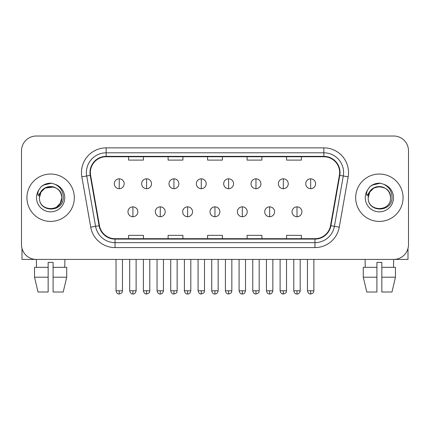 <?xml version="1.0" encoding="UTF-8"?>
<svg xmlns="http://www.w3.org/2000/svg" width="430" height="430" viewBox="0 0 430 430"><rect width="100%" height="100%" fill="white"/><g stroke="black" fill="none" stroke-linecap="round" stroke-linejoin="round"><path stroke-width="0.64" d="M26.929 197.725A23.693 23.693 0 0 0 50.622 221.418A23.693 23.693 0 0 0 74.32 197.725A23.693 23.693 0 0 0 50.622 174.032A23.693 23.693 0 0 0 26.929 197.725A23.693 23.693 0 0 0 50.622 221.418A23.693 23.693 0 0 0 74.32 197.725A23.693 23.693 0 0 0 50.622 174.032A23.693 23.693 0 0 0 26.929 197.725M355.68 197.725A23.693 23.693 0 0 0 379.378 221.418A23.693 23.693 0 0 0 403.071 197.725A23.693 23.693 0 0 0 379.378 174.032A23.693 23.693 0 0 0 355.68 197.725A23.693 23.693 0 0 0 379.378 221.418A23.693 23.693 0 0 0 403.071 197.725A23.693 23.693 0 0 0 379.378 174.032A23.693 23.693 0 0 0 355.68 197.725M90.359 172.548A15.797 15.797 0 0 1 106.156 156.751L323.844 156.751A15.797 15.797 0 0 1 339.399 175.29L330.519 225.642A15.797 15.797 0 0 1 314.964 238.693L115.036 238.693A15.797 15.797 0 0 1 99.481 225.642L90.601 175.29A15.797 15.797 0 0 1 90.359 172.548M89.967 172.548A16.189 16.189 0 0 0 90.214 175.359L99.088 225.707A16.189 16.189 0 0 0 115.036 239.091L314.964 239.091A16.189 16.189 0 0 0 330.912 225.707L339.786 175.359A16.189 16.189 0 0 0 323.844 156.359L106.156 156.359A16.189 16.189 0 0 0 89.967 172.548M81.85 176.832A24.682 24.682 0 0 1 106.156 147.866L323.844 147.866A24.682 24.682 0 0 1 348.149 176.832L339.27 227.185A24.682 24.682 0 0 1 314.964 247.578L115.036 247.578A24.682 24.682 0 0 1 90.73 227.185L81.85 176.832L86.709 175.977A19.742 19.742 0 0 1 106.156 152.806L323.844 152.806A19.742 19.742 0 0 1 343.29 175.977L334.411 226.325A19.742 19.742 0 0 1 314.964 242.644L115.036 242.644A19.742 19.742 0 0 1 95.589 226.325L86.709 175.977A19.742 19.742 0 0 1 86.414 172.548M408.5 150.828A14.808 14.808 0 0 0 393.692 136.02L36.308 136.02A14.808 14.808 0 0 0 21.5 150.828L21.5 244.616A14.808 14.808 0 0 0 36.308 259.424L393.692 259.424A14.808 14.808 0 0 0 408.5 244.616L408.5 150.828L408.5 244.616M207.593 156.751L207.593 160.094L222.407 160.094L222.407 156.751M168.108 156.751L168.108 160.094L182.917 160.094L182.917 156.751M128.618 156.751L128.618 160.094L143.426 160.094L143.426 156.751M247.083 156.751L247.083 160.094L261.892 160.094L261.892 156.751M286.573 156.751L286.573 160.094L301.382 160.094L301.382 156.751M222.407 238.693L222.407 235.35L207.593 235.35L207.593 238.693M182.917 238.693L182.917 235.35L168.108 235.35L168.108 238.693M143.426 238.693L143.426 235.35L128.618 235.35L128.618 238.693M261.892 238.693L261.892 235.35L247.083 235.35L247.083 238.693M301.382 238.693L301.382 235.35L286.573 235.35L286.573 238.693M21.5 150.828L21.5 244.616M393.692 136.02L36.308 136.02M36.523 267.326L36.308 259.424L393.692 259.424L393.477 267.326M119.239 178.815A4.934 4.934 0 0 0 114.299 183.755A4.934 4.934 0 0 0 119.239 188.689A4.934 4.934 0 0 0 124.173 183.755A4.934 4.934 0 0 0 119.239 178.815L119.239 188.689A4.934 4.934 0 0 0 124.173 183.755A4.934 4.934 0 0 0 119.239 178.815M132.913 206.857A4.934 4.934 0 0 0 127.973 211.791A4.934 4.934 0 0 0 132.913 216.725A4.934 4.934 0 0 0 137.847 211.791A4.934 4.934 0 0 0 132.913 206.857L132.913 216.725A4.934 4.934 0 0 0 137.847 211.791A4.934 4.934 0 0 0 132.913 206.857M146.582 178.815A4.934 4.934 0 0 0 141.647 183.755A4.934 4.934 0 0 0 146.582 188.689A4.934 4.934 0 0 0 151.521 183.755A4.934 4.934 0 0 0 146.582 178.815L146.582 188.689A4.934 4.934 0 0 0 151.521 183.755A4.934 4.934 0 0 0 146.582 178.815M173.93 178.815A4.934 4.934 0 0 0 168.995 183.755A4.934 4.934 0 0 0 173.93 188.689A4.934 4.934 0 0 0 178.869 183.755A4.934 4.934 0 0 0 173.93 178.815L173.93 188.689A4.934 4.934 0 0 0 178.869 183.755A4.934 4.934 0 0 0 173.93 178.815M201.278 178.815A4.934 4.934 0 0 0 196.343 183.755A4.934 4.934 0 0 0 201.278 188.689A4.934 4.934 0 0 0 206.212 183.755A4.934 4.934 0 0 0 201.278 178.815L201.278 188.689A4.934 4.934 0 0 0 206.212 183.755A4.934 4.934 0 0 0 201.278 178.815M228.626 178.815A4.934 4.934 0 0 0 223.686 183.755A4.934 4.934 0 0 0 228.626 188.689A4.934 4.934 0 0 0 233.56 183.755A4.934 4.934 0 0 0 228.626 178.815L228.626 188.689A4.934 4.934 0 0 0 233.56 183.755A4.934 4.934 0 0 0 228.626 178.815M160.256 206.857A4.934 4.934 0 0 0 155.321 211.791A4.934 4.934 0 0 0 160.256 216.725A4.934 4.934 0 0 0 165.195 211.791A4.934 4.934 0 0 0 160.256 206.857L160.256 216.725A4.934 4.934 0 0 0 165.195 211.791A4.934 4.934 0 0 0 160.256 206.857M187.604 206.857A4.934 4.934 0 0 0 182.669 211.791A4.934 4.934 0 0 0 187.604 216.725A4.934 4.934 0 0 0 192.538 211.791A4.934 4.934 0 0 0 187.604 206.857L187.604 216.725A4.934 4.934 0 0 0 192.538 211.791A4.934 4.934 0 0 0 187.604 206.857M214.952 206.857A4.934 4.934 0 0 0 210.012 211.791A4.934 4.934 0 0 0 214.952 216.725A4.934 4.934 0 0 0 219.886 211.791A4.934 4.934 0 0 0 214.952 206.857L214.952 216.725A4.934 4.934 0 0 0 219.886 211.791A4.934 4.934 0 0 0 214.952 206.857M39.979 194.371L39.453 197.725C38.84 212.882 63.355 212.603 63.274 197.725C63.317 191.565 60.571 187.093 55.035 184.309L51.697 183.212C47.671 182.976 44.123 184.158 41.054 186.76L39.044 189.646C37.819 191.715 37.55 193.72 38.238 195.666L41.834 190.339C45.182 186.991 49.165 185.884 53.788 187.023A11.159 11.159 0 0 0 39.979 194.371M53.788 187.023C58.77 188.797 61.436 192.361 61.78 197.725C62.468 212.119 38.781 212.119 39.463 197.725C38.781 183.33 62.468 183.33 61.78 197.725L60.286 203.304L56.201 207.389M39.463 197.725L40.958 192.145L45.042 188.06L53.793 187.023M41.473 186.41L45.317 184.174M46.273 183.836L50.412 183.175M51.611 183.207L43.349 185.12L41.086 186.733L43.349 185.12L50.74 183.169L43.349 185.12L41.086 186.733L43.349 185.12L50.74 183.169M368.736 194.371L368.204 197.725C367.591 212.882 392.106 212.603 392.026 197.725C392.074 191.565 389.327 187.093 383.786 184.309L380.448 183.212C376.427 182.976 372.88 184.158 369.811 186.76L367.795 189.646C366.57 191.715 366.301 193.72 366.989 195.666L370.585 190.339C373.933 186.991 377.916 185.884 382.539 187.023A11.159 11.159 0 0 0 368.736 194.371M390.537 197.725C391.219 212.119 367.532 212.119 368.22 197.725C367.532 183.33 391.219 183.33 390.537 197.725C390.187 192.361 387.521 188.797 382.539 187.023M368.22 197.725L369.714 192.145L373.799 188.06L379.378 186.566L384.957 188.06M370.225 186.41L374.068 184.174M375.024 183.836L379.163 183.175M380.362 183.207L372.1 185.12L369.838 186.733L372.1 185.12L379.491 183.169L372.1 185.12L369.838 186.733L372.1 185.12L379.491 183.169M21.994 248.411L21.994 259.424L79.254 259.424M408.005 248.411L408.005 259.424L350.746 259.424M34.524 267.326L34.524 277.194L38.028 292.008L34.524 277.194L34.524 267.326L48.155 267.326L48.155 262.386L53.094 262.386L53.094 267.326L66.725 267.326L66.725 277.194L63.221 292.008L66.725 277.194L53.094 277.194L53.094 267.326M64.941 259.424L64.726 267.326M48.155 267.326L48.155 292.008L38.028 292.008M34.524 277.194L48.155 277.194M63.221 292.008L53.094 292.008L53.094 277.194M376.906 267.326L376.906 277.194L363.275 277.194L366.779 292.008L363.275 277.194L363.275 267.326L376.906 267.326L376.906 262.386L381.845 262.386L381.845 267.326L395.476 267.326L395.476 277.194L391.972 292.008L395.476 277.194L381.845 277.194L381.845 267.326L381.845 292.008L391.972 292.008M376.906 277.194L376.906 292.008L366.779 292.008M365.059 259.424L365.274 267.326M255.968 178.815A4.934 4.934 0 0 0 251.034 183.755A4.934 4.934 0 0 0 255.968 188.689A4.934 4.934 0 0 0 260.908 183.755A4.934 4.934 0 0 0 255.968 178.815L255.968 188.689A4.934 4.934 0 0 0 260.908 183.755A4.934 4.934 0 0 0 255.968 178.815M283.316 178.815A4.934 4.934 0 0 0 278.382 183.755A4.934 4.934 0 0 0 283.316 188.689A4.934 4.934 0 0 0 288.256 183.755A4.934 4.934 0 0 0 283.316 178.815L283.316 188.689A4.934 4.934 0 0 0 288.256 183.755A4.934 4.934 0 0 0 283.316 178.815M310.664 178.815A4.934 4.934 0 0 0 305.73 183.755A4.934 4.934 0 0 0 310.664 188.689A4.934 4.934 0 0 0 315.598 183.755A4.934 4.934 0 0 0 310.664 178.815L310.664 188.689A4.934 4.934 0 0 0 315.598 183.755A4.934 4.934 0 0 0 310.664 178.815M242.3 206.857A4.934 4.934 0 0 0 237.36 211.791A4.934 4.934 0 0 0 242.3 216.725A4.934 4.934 0 0 0 247.234 211.791A4.934 4.934 0 0 0 242.3 206.857L242.3 216.725A4.934 4.934 0 0 0 247.234 211.791A4.934 4.934 0 0 0 242.3 206.857M269.642 206.857A4.934 4.934 0 0 0 264.708 211.791A4.934 4.934 0 0 0 269.642 216.725A4.934 4.934 0 0 0 274.582 211.791A4.934 4.934 0 0 0 269.642 206.857L269.642 216.725A4.934 4.934 0 0 0 274.582 211.791A4.934 4.934 0 0 0 269.642 206.857M296.99 206.857A4.934 4.934 0 0 0 292.056 211.791A4.934 4.934 0 0 0 296.99 216.725A4.934 4.934 0 0 0 301.925 211.791A4.934 4.934 0 0 0 296.99 206.857L296.99 216.725A4.934 4.934 0 0 0 301.925 211.791A4.934 4.934 0 0 0 296.99 206.857M323.844 147.866L323.844 156.359M86.709 175.977L90.214 175.359M115.036 247.578L115.036 239.091M314.964 239.091L314.964 247.578M330.912 225.707L339.27 227.185M90.73 227.185L99.088 225.707M339.786 175.359L348.149 176.832M106.156 147.866L106.156 156.359M119.239 290.771L116.03 290.771C116.589 293.061 117.659 294.131 119.239 293.98L119.239 290.771L122.448 290.771L122.448 259.424M132.913 290.771L129.704 290.771C130.263 293.061 131.333 294.131 132.913 293.98L132.913 290.771L136.117 290.771L136.117 259.424M146.582 290.771L143.373 290.771C143.937 293.061 145.007 294.131 146.582 293.98L146.582 290.771L149.791 290.771L149.791 259.424M173.93 290.771L170.721 290.771C171.28 293.061 172.349 294.131 173.93 293.98L173.93 290.771L177.138 290.771L177.138 259.424M201.278 290.771L198.069 290.771C198.628 293.061 199.697 294.131 201.278 293.98L201.278 290.771L204.486 290.771L204.486 259.424M228.626 290.771L225.417 290.771C225.976 293.061 227.045 294.131 228.626 293.98L228.626 290.771L231.834 290.771L231.834 259.424M160.256 290.771L157.047 290.771C157.611 293.061 158.681 294.131 160.256 293.98L160.256 290.771L163.464 290.771L163.464 259.424M187.604 290.771L184.395 290.771C184.954 293.061 186.023 294.131 187.604 293.98L187.604 290.771L190.812 290.771L190.812 259.424M214.952 290.771L211.743 290.771C212.302 293.061 213.371 294.131 214.952 293.98L214.952 290.771L218.16 290.771L218.16 259.424M39.044 189.646A14.12 14.12 0 0 0 50.622 211.845A14.12 14.12 0 0 0 55.035 184.309M367.795 189.646A14.12 14.12 0 0 0 379.378 211.845A14.12 14.12 0 0 0 383.786 184.309M255.968 290.771L252.765 290.771C253.324 293.061 254.393 294.131 255.968 293.98L255.968 290.771L259.177 290.771L259.177 259.424M283.316 290.771L280.107 290.771C280.666 293.061 281.736 294.131 283.316 293.98L283.316 290.771L286.525 290.771L286.525 259.424M310.664 290.771L307.455 290.771C308.014 293.061 309.084 294.131 310.664 293.98L310.664 290.771L313.873 290.771L313.873 259.424M242.3 290.771L239.091 290.771C239.65 293.061 240.719 294.131 242.3 293.98L242.3 290.771L245.508 290.771L245.508 259.424M269.642 290.771L266.433 290.771C266.998 293.061 268.067 294.131 269.642 293.98L269.642 290.771L272.851 290.771L272.851 259.424M296.99 290.771L293.781 290.771C294.34 293.061 295.41 294.131 296.99 293.98L296.99 290.771L300.199 290.771L300.199 259.424M116.03 290.771L116.03 259.424M122.448 290.771C121.991 291.766 123.13 292.894 119.239 293.98M129.704 290.771L129.704 259.424M136.117 290.771C135.557 293.061 134.488 294.131 132.913 293.98M143.373 290.771L143.373 259.424M149.791 290.771C149.339 291.766 150.478 292.894 146.582 293.98M170.721 290.771L170.721 259.424M177.138 290.771C176.687 291.766 177.826 292.894 173.93 293.98M198.069 290.771L198.069 259.424M204.486 290.771C204.035 291.766 205.169 292.894 201.278 293.98M225.417 290.771L225.417 259.424M231.834 290.771C231.378 291.766 232.517 292.894 228.626 293.98M157.047 290.771L157.047 259.424M163.464 290.771C162.905 293.061 161.836 294.131 160.256 293.98M184.395 290.771L184.395 259.424M190.812 290.771C190.253 293.061 189.184 294.131 187.604 293.98M211.743 290.771L211.743 259.424M218.16 290.771C217.601 293.061 216.532 294.131 214.952 293.98M252.765 290.771L252.765 259.424M259.177 290.771C258.726 291.766 259.865 292.894 255.968 293.98M280.107 290.771L280.107 259.424M286.525 290.771C286.074 291.766 287.213 292.894 283.316 293.98M307.455 290.771L307.455 259.424M313.873 290.771C313.422 291.766 314.556 292.894 310.664 293.98M239.091 290.771L239.091 259.424M245.508 290.771C244.944 293.061 243.875 294.131 242.3 293.98M266.433 290.771L266.433 259.424M272.851 290.771C272.292 293.061 271.223 294.131 269.642 293.98M293.781 290.771L293.781 259.424M300.199 290.771C299.64 293.061 298.57 294.131 296.99 293.98"/></g></svg>
